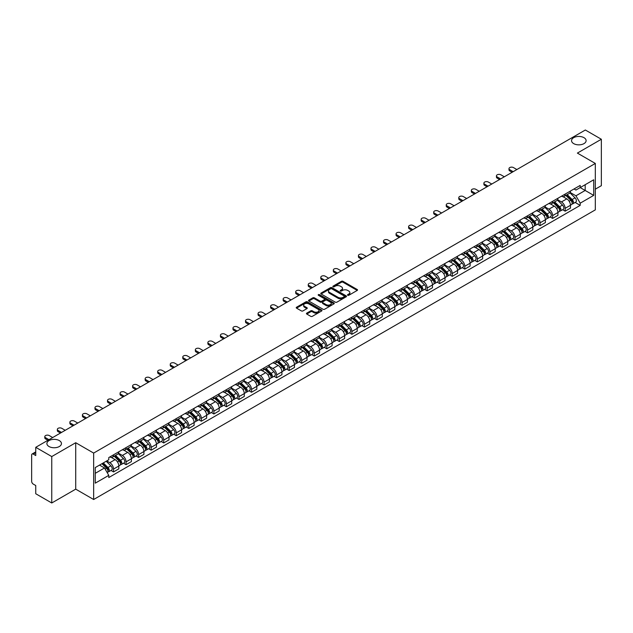 <?xml version="1.0" encoding="UTF-8"?>
<svg xmlns="http://www.w3.org/2000/svg" width="633" height="633" viewBox="0 0 633 633"><rect width="100%" height="100%" fill="white"/><g stroke="black" fill="none" stroke-linecap="round" stroke-linejoin="round"><path stroke-width="0.95" d="M347.723 295.271A0.783 0.451 0 0 0 348.83 295.271L357.218 290.428A1.116 0.641 0 0 0 357.542 289.969A1.116 0.641 0 0 0 357.218 289.518L343.007 281.313A1.116 0.641 0 0 0 341.432 281.313L333.045 286.156A0.783 0.451 0 0 0 334.145 286.796L335.237 286.171A3.569 2.065 0 0 1 340.285 286.171L341.472 286.852A3.569 2.065 0 0 1 342.516 288.308A3.569 2.065 0 0 1 341.472 289.772L340.388 290.397A0.783 0.451 0 0 0 341.488 291.03L342.572 290.405A3.569 2.065 0 0 1 347.628 290.405L348.815 291.093A3.569 2.065 0 0 1 349.859 292.549A3.569 2.065 0 0 1 348.815 294.005L347.723 294.63A0.783 0.451 0 0 0 347.723 295.271L347.723 294.63M59.312 440.584A7.279 4.202 0 0 0 51.384 439.674A7.279 4.202 0 0 0 46.889 443.559A7.279 4.202 0 0 0 49.018 446.526A7.279 4.202 0 0 0 56.954 447.436A7.279 4.202 0 0 0 61.448 443.559A7.279 4.202 0 0 0 59.312 440.584M583.982 137.67A7.279 4.202 0 0 0 576.046 136.76A7.279 4.202 0 0 0 571.552 140.645A7.279 4.202 0 0 0 573.688 143.62A7.279 4.202 0 0 0 581.616 144.53A7.279 4.202 0 0 0 586.111 140.645A7.279 4.202 0 0 0 583.982 137.67M306.776 313.121A1.116 0.641 0 0 0 306.451 313.58A1.116 0.641 0 0 0 306.776 314.039L310.763 316.342A1.116 0.641 0 0 0 312.338 316.342L321.659 310.961A1.116 0.641 0 0 0 321.983 310.502A1.116 0.641 0 0 0 321.659 310.051L307.448 301.846A1.116 0.641 0 0 0 305.866 301.846L296.553 307.227A1.116 0.641 0 0 0 296.228 307.678A1.116 0.641 0 0 0 296.553 308.136L301.371 310.914A1.116 0.641 0 0 0 302.946 310.914L306.934 308.611A1.116 0.641 0 0 0 307.258 308.16A1.116 0.641 0 0 0 306.934 307.701L304.544 306.325A2.983 1.725 0 0 1 303.674 305.106A2.983 1.725 0 0 1 305.517 303.508A2.983 1.725 0 0 1 308.769 303.887L318.122 309.284A2.983 1.725 0 0 1 319 310.502A2.983 1.725 0 0 1 317.157 312.101A2.983 1.725 0 0 1 313.905 311.721L312.338 310.827A1.116 0.641 0 0 0 310.763 310.827L306.776 313.121L306.776 314.039M93.652 453.078L75.723 442.72L51.756 456.559L35.749 447.317L585.343 130.01L601.35 139.252L577.383 153.091L595.321 163.441L93.652 453.078L93.652 499.508L595.321 209.871L595.321 163.441M335.316 302.163A1.116 0.641 0 0 0 336.891 302.163L346.204 296.79A1.116 0.641 0 0 0 346.536 296.331A1.116 0.641 0 0 0 346.204 295.872L332.001 287.675A1.116 0.641 0 0 0 330.418 287.675L321.105 293.047A1.116 0.641 0 0 0 320.781 293.506A1.116 0.641 0 0 0 321.105 293.957L335.316 302.163M318.692 295.437A0.783 0.451 0 0 1 319.483 295.548L319.483 294.622L333.931 302.962A1.116 0.641 0 0 1 334.256 303.421A1.116 0.641 0 0 1 333.931 303.872L324.618 309.252A1.116 0.641 0 0 1 323.036 309.252L308.833 301.047L308.833 300.137A1.116 0.641 0 0 0 308.5 300.596A1.116 0.641 0 0 0 308.833 301.047M308.833 300.137L312.813 297.834A1.116 0.641 0 0 1 314.395 297.834L320.156 301.166A1.116 0.641 0 0 0 321.738 301.166L324.381 299.638A1.116 0.641 0 0 0 324.705 299.18A1.116 0.641 0 0 0 324.381 298.721L318.383 295.263A0.783 0.451 0 0 1 319.483 294.622M51.756 456.559L51.756 502.99L35.749 493.748L35.749 485.527L33.256 484.095A2.271 1.313 -120 0 1 31.65 481.302L31.65 455.024A2.271 1.313 -120 0 1 32.125 453.988L35.749 451.891M595.321 189.164L601.35 185.683L601.35 139.252M51.756 502.99L75.723 489.151L93.652 499.508M35.749 447.317L35.749 455.538L33.256 454.098A2.271 1.313 -120 0 0 32.125 453.988M565.158 194.086A5.23 3.023 60 0 1 564.074 196.436L569.384 193.374A5.23 3.023 -120 0 0 570.468 191.024M557.626 199.719L561.463 201.935A5.23 3.023 60 0 1 565.158 208.344L570.468 205.274A5.23 3.023 -120 0 0 566.772 198.865L562.966 196.673M570.468 205.274L570.468 208.107L565.158 211.169L562.618 209.705M564.074 196.436A5.23 3.023 60 0 1 561.503 196.198M565.158 208.344L565.158 211.169M552.617 201.326A5.23 3.023 60 0 1 551.533 203.676L556.842 200.614A5.23 3.023 -120 0 0 557.926 198.264M550.069 216.945L552.617 218.417L557.926 215.355L557.926 212.522A5.23 3.023 -120 0 0 554.223 206.113L550.425 203.921M551.533 203.676A5.23 3.023 60 0 1 548.953 203.438M545.084 206.959L548.914 209.175A5.23 3.023 60 0 1 552.617 215.584L552.617 218.417M540.068 208.574A5.23 3.023 60 0 1 538.984 210.924L544.293 207.853A5.23 3.023 -120 0 0 545.377 205.511M537.528 224.193L540.068 225.657L545.377 222.594L545.377 219.762A5.23 3.023 -120 0 0 541.674 213.353L537.876 211.161M538.984 210.924A5.23 3.023 60 0 1 536.412 210.686M532.535 214.207L536.373 216.423A5.23 3.023 60 0 1 540.068 222.824L540.068 225.657M527.526 215.813A5.23 3.023 60 0 1 526.442 218.163L531.752 215.101A5.23 3.023 -120 0 0 532.828 212.751M524.979 231.433L527.526 232.904L532.828 229.834L532.828 227.002A5.23 3.023 -120 0 0 529.133 220.601L525.335 218.401M526.442 218.163A5.23 3.023 60 0 1 523.863 217.926M519.994 221.447L523.823 223.663A5.23 3.023 60 0 1 527.526 230.072L527.526 232.904M514.977 223.061A5.23 3.023 60 0 1 513.893 225.403L519.202 222.341A5.23 3.023 -120 0 0 520.286 219.991M512.437 238.673L514.977 240.144L520.286 237.082L520.286 234.25A5.23 3.023 -120 0 0 516.583 227.84L512.785 225.649M513.893 225.403A5.23 3.023 60 0 1 511.322 225.174M507.444 228.695L511.282 230.903A5.23 3.023 60 0 1 514.977 237.312L514.977 240.144M502.436 230.301A5.23 3.023 60 0 1 501.352 232.651L506.653 229.589A5.23 3.023 -120 0 0 507.737 227.239M499.888 245.921L502.436 247.392L507.737 244.322L507.737 241.489A5.23 3.023 -120 0 0 504.042 235.08L500.244 232.889M501.352 232.651A5.23 3.023 60 0 1 498.772 232.414M494.903 235.935L498.733 238.15A5.23 3.023 60 0 1 502.436 244.56L502.436 247.392M489.887 237.541A5.23 3.023 60 0 1 488.803 239.891L494.112 236.829A5.23 3.023 -120 0 0 495.196 234.479M487.339 253.16L489.887 254.632L495.196 251.57L495.196 248.737A5.23 3.023 -120 0 0 491.493 242.328L487.695 240.136M488.803 239.891A5.23 3.023 60 0 1 486.231 239.654M482.354 243.175L486.191 245.39A5.23 3.023 60 0 1 489.887 251.799L489.887 254.632M477.337 244.789A5.23 3.023 60 0 1 476.261 247.139L481.563 244.069A5.23 3.023 -120 0 0 482.647 241.727M474.797 260.408L477.337 261.872L482.647 258.81L482.647 255.977A5.23 3.023 -120 0 0 478.952 249.568L475.154 247.376M476.261 247.139A5.23 3.023 60 0 1 473.682 246.902M469.805 250.423L473.642 252.638A5.23 3.023 60 0 1 477.337 259.039L477.337 261.872M464.796 252.029A5.23 3.023 60 0 1 463.712 254.379L469.021 251.317A5.23 3.023 -120 0 0 470.105 248.967M462.248 267.648L464.796 269.12L470.105 266.05L470.105 263.217A5.23 3.023 -120 0 0 466.402 256.816L462.604 254.624M463.712 254.379A5.23 3.023 60 0 1 461.14 254.142M457.263 257.663L461.093 259.878A5.23 3.023 60 0 1 464.796 266.287L464.796 269.12M452.247 259.277A5.23 3.023 60 0 1 451.163 261.627L456.472 258.557A5.23 3.023 -120 0 0 457.556 256.207M449.707 274.888L452.247 276.36L457.556 273.298L457.556 270.465A5.23 3.023 -120 0 0 453.861 264.056L450.063 261.864M451.163 261.627A5.23 3.023 60 0 1 448.591 261.389M444.714 264.911L448.552 267.118A5.23 3.023 60 0 1 452.247 273.527L452.247 276.36M439.706 266.517A5.23 3.023 60 0 1 438.622 268.867L443.931 265.805A5.23 3.023 -120 0 0 445.015 263.455M437.158 282.136L439.706 283.608L445.015 280.538L445.015 277.705A5.23 3.023 -120 0 0 441.312 271.304L437.514 269.104M438.622 268.867A5.23 3.023 60 0 1 436.042 268.629M432.173 272.15L436.002 274.366A5.23 3.023 60 0 1 439.706 280.775L439.706 283.608M427.156 273.765A5.23 3.023 60 0 1 426.072 276.107L431.382 273.045A5.23 3.023 -120 0 0 432.466 270.695M424.616 289.376L427.156 290.848L432.466 287.786L432.466 284.953A5.23 3.023 -120 0 0 428.77 278.544L424.965 276.352M426.072 276.107A5.23 3.023 60 0 1 423.501 275.869M419.624 279.39L423.461 281.606A5.23 3.023 60 0 1 427.156 288.015L427.156 290.848M414.615 281.005A5.23 3.023 60 0 1 413.531 283.355L418.84 280.284A5.23 3.023 -120 0 0 419.924 277.942M412.067 296.624L414.615 298.088L419.924 295.025L419.924 292.193A5.23 3.023 -120 0 0 416.221 285.784L412.423 283.592M413.531 283.355A5.23 3.023 60 0 1 410.952 283.117M407.082 286.638L410.912 288.854A5.23 3.023 60 0 1 414.615 295.255L414.615 298.088M402.066 288.244A5.23 3.023 60 0 1 400.982 290.594L406.291 287.532A5.23 3.023 -120 0 0 407.375 285.182M399.526 303.864L402.066 305.335L407.375 302.265L407.375 299.441A5.23 3.023 -120 0 0 403.68 293.032L399.874 290.84M400.982 290.594A5.23 3.023 60 0 1 398.41 290.357M394.533 293.878L398.371 296.094A5.23 3.023 60 0 1 402.066 302.503L402.066 305.335M389.524 295.492A5.23 3.023 60 0 1 388.44 297.842L393.75 294.772A5.23 3.023 -120 0 0 394.826 292.422M386.977 311.104L389.524 312.575L394.826 309.513L394.826 306.681A5.23 3.023 -120 0 0 391.131 300.271L387.333 298.08M388.44 297.842A5.23 3.023 60 0 1 385.861 297.605M381.992 301.126L385.821 303.334A5.23 3.023 60 0 1 389.524 309.743L389.524 312.575M376.975 302.732A5.23 3.023 60 0 1 375.891 305.082L381.201 302.02A5.23 3.023 -120 0 0 382.285 299.67M374.435 318.352L376.975 319.823L382.285 316.753L382.285 313.921A5.23 3.023 -120 0 0 378.581 307.519L374.783 305.32M375.891 305.082A5.23 3.023 60 0 1 373.32 304.845M369.443 308.366L373.28 310.581A5.23 3.023 60 0 1 376.975 316.991L376.975 319.823M364.434 309.98A5.23 3.023 60 0 1 363.35 312.322L368.651 309.26A5.23 3.023 -120 0 0 369.735 306.91M361.886 325.591L364.434 327.063L369.735 324.001L369.735 321.168A5.23 3.023 -120 0 0 366.04 314.759L362.242 312.567M363.35 312.322A5.23 3.023 60 0 1 360.77 312.093M356.901 315.614L360.731 317.821A5.23 3.023 60 0 1 364.434 324.231L364.434 327.063M351.885 317.22A5.23 3.023 60 0 1 350.801 319.57L356.11 316.5A5.23 3.023 -120 0 0 357.194 314.158M349.337 332.839L351.885 334.303L357.194 331.241L357.194 328.408A5.23 3.023 -120 0 0 353.491 321.999L349.693 319.807M350.801 319.57A5.23 3.023 60 0 1 348.229 319.333M344.352 322.854L348.19 325.069A5.23 3.023 60 0 1 351.885 331.47L351.885 334.303M339.335 324.46A5.23 3.023 60 0 1 338.259 326.81L343.561 323.748A5.23 3.023 -120 0 0 344.645 321.398M336.796 340.079L339.343 341.551L344.645 338.489L344.645 335.656A5.23 3.023 -120 0 0 340.95 329.247L337.152 327.055M338.259 326.81A5.23 3.023 60 0 1 335.68 326.573M331.803 330.094L335.64 332.309A5.23 3.023 60 0 1 339.343 338.718L339.343 341.551M326.794 331.708A5.23 3.023 60 0 1 325.71 334.058L331.019 330.988A5.23 3.023 -120 0 0 332.103 328.638M324.246 347.327L326.794 348.791L332.103 345.729L332.103 342.896A5.23 3.023 -120 0 0 328.4 336.487L324.602 334.295M325.71 334.058A5.23 3.023 60 0 1 323.139 333.82M319.261 337.342L323.091 339.549A5.23 3.023 60 0 1 326.794 345.958L326.794 348.791M314.245 338.948A5.23 3.023 60 0 1 313.161 341.298L318.47 338.236A5.23 3.023 -120 0 0 319.554 335.886M311.705 354.567L314.245 356.039L319.554 352.969L319.554 350.136A5.23 3.023 -120 0 0 315.859 343.735L312.061 341.535M313.161 341.298A5.23 3.023 60 0 1 310.589 341.06M306.712 344.581L310.55 346.797A5.23 3.023 60 0 1 314.245 353.206L314.245 356.039M301.704 346.196A5.23 3.023 60 0 1 300.62 348.538L305.929 345.476A5.23 3.023 -120 0 0 307.013 343.126M299.156 361.807L301.704 363.279L307.013 360.217L307.013 357.384A5.23 3.023 -120 0 0 303.31 350.975L299.512 348.783M300.62 348.538A5.23 3.023 60 0 1 298.04 348.308M294.171 351.829L298.001 354.037A5.23 3.023 60 0 1 301.704 360.446L301.704 363.279M289.154 353.436A5.23 3.023 60 0 1 288.07 355.786L293.38 352.716A5.23 3.023 -120 0 0 294.464 350.373M286.614 369.055L289.154 370.519L294.464 367.457L294.464 364.624A5.23 3.023 -120 0 0 290.769 358.215L286.963 356.023M288.07 355.786A5.23 3.023 60 0 1 285.499 355.548M281.622 359.069L285.459 361.285A5.23 3.023 60 0 1 289.154 367.686L289.154 370.519M276.613 360.675A5.23 3.023 60 0 1 275.529 363.026L280.838 359.963A5.23 3.023 -120 0 0 281.922 357.613M274.065 376.295L276.613 377.766L281.922 374.704L281.922 371.872A5.23 3.023 -120 0 0 278.219 365.463L274.421 363.271M275.529 363.026A5.23 3.023 60 0 1 272.95 362.788M269.08 366.309L272.91 368.525A5.23 3.023 60 0 1 276.613 374.934L276.613 377.766M264.064 367.923A5.23 3.023 60 0 1 262.98 370.273L268.289 367.203A5.23 3.023 -120 0 0 269.373 364.861M261.524 383.543L264.064 385.006L269.373 381.944L269.373 379.112A5.23 3.023 -120 0 0 265.678 372.702L261.872 370.511M262.98 370.273A5.23 3.023 60 0 1 260.408 370.036M256.531 373.557L260.369 375.765A5.23 3.023 60 0 1 264.064 382.174L264.064 385.006M251.523 375.163A5.23 3.023 60 0 1 250.439 377.513L255.748 374.451A5.23 3.023 -120 0 0 256.824 372.101M248.975 390.783L251.523 392.254L256.824 389.184L256.824 386.352A5.23 3.023 -120 0 0 253.129 379.95L249.331 377.751M250.439 377.513A5.23 3.023 60 0 1 247.859 377.276M243.99 380.797L247.82 383.012A5.23 3.023 60 0 1 251.523 389.422L251.523 392.254M238.973 382.411A5.23 3.023 60 0 1 237.889 384.753L243.199 381.691A5.23 3.023 -120 0 0 244.283 379.341M236.433 398.022L238.973 399.494L244.283 396.432L244.283 393.599A5.23 3.023 -120 0 0 240.58 387.19L236.782 384.999M237.889 384.753A5.23 3.023 60 0 1 235.318 384.524M231.441 388.045L235.278 390.252A5.23 3.023 60 0 1 238.973 396.662L238.973 399.494M226.432 389.651A5.23 3.023 60 0 1 225.348 392.001L230.649 388.939A5.23 3.023 -120 0 0 231.733 386.589M223.884 405.27L226.432 406.734L231.733 403.672L231.733 400.839A5.23 3.023 -120 0 0 228.038 394.43L224.24 392.238M225.348 392.001A5.23 3.023 60 0 1 222.769 391.764M218.899 395.285L222.729 397.5A5.23 3.023 60 0 1 226.432 403.901L226.432 406.734M213.883 396.891A5.23 3.023 60 0 1 212.799 399.241L218.108 396.179A5.23 3.023 -120 0 0 219.192 393.829M211.335 412.51L213.883 413.982L219.192 410.92L219.192 408.087A5.23 3.023 -120 0 0 215.489 401.678L211.691 399.486M212.799 399.241A5.23 3.023 60 0 1 210.227 399.004M206.35 402.525L210.188 404.74A5.23 3.023 60 0 1 213.883 411.149L213.883 413.982M201.334 404.139A5.23 3.023 60 0 1 200.257 406.489L205.559 403.419A5.23 3.023 -120 0 0 206.643 401.077M198.794 419.758L201.341 421.222L206.643 418.16L206.643 415.327A5.23 3.023 -120 0 0 202.948 408.918L199.15 406.726M200.257 406.489A5.23 3.023 60 0 1 197.678 406.251M193.801 409.773L197.638 411.988A5.23 3.023 60 0 1 201.341 418.389L201.341 421.222M188.792 411.379A5.23 3.023 60 0 1 187.708 413.729L193.018 410.667A5.23 3.023 -120 0 0 194.102 408.317M186.244 426.998L188.792 428.47L194.102 425.4L194.102 422.567A5.23 3.023 -120 0 0 190.398 416.166L186.6 413.966M187.708 413.729A5.23 3.023 60 0 1 185.137 413.491M181.26 417.012L185.089 419.228A5.23 3.023 60 0 1 188.792 425.637L188.792 428.47M176.243 418.627A5.23 3.023 60 0 1 175.159 420.969L180.468 417.907A5.23 3.023 -120 0 0 181.552 415.557M173.703 434.238L176.243 435.71L181.552 432.648L181.552 429.815A5.23 3.023 -120 0 0 177.857 423.406L174.059 421.214M175.159 420.969A5.23 3.023 60 0 1 172.587 420.739M168.71 424.26L172.548 426.468A5.23 3.023 60 0 1 176.243 432.877L176.243 435.71M163.702 425.867A5.23 3.023 60 0 1 162.618 428.217L167.927 425.154A5.23 3.023 -120 0 0 169.011 422.804M161.154 441.486L163.702 442.95L169.011 439.888L169.011 437.055A5.23 3.023 -120 0 0 165.308 430.646L161.51 428.454M162.618 428.217A5.23 3.023 60 0 1 160.038 427.979M156.169 431.5L159.999 433.716A5.23 3.023 60 0 1 163.702 440.125L163.702 442.95M151.152 433.107A5.23 3.023 60 0 1 150.068 435.457L155.378 432.394A5.23 3.023 -120 0 0 156.462 430.044M148.613 448.726L151.152 450.198L156.462 447.135L156.462 444.303A5.23 3.023 -120 0 0 152.767 437.894L148.961 435.702M150.068 435.457A5.23 3.023 60 0 1 147.497 435.219M143.62 438.74L147.457 440.956A5.23 3.023 60 0 1 151.152 447.365L151.152 450.198M138.611 440.354A5.23 3.023 60 0 1 137.527 442.704L142.836 439.634A5.23 3.023 -120 0 0 143.92 437.292M136.063 455.974L138.611 457.437L143.92 454.375L143.92 451.543A5.23 3.023 -120 0 0 140.217 445.134L136.419 442.942M137.527 442.704A5.23 3.023 60 0 1 134.948 442.467M131.078 445.988L134.908 448.204A5.23 3.023 60 0 1 138.611 454.605L138.611 457.437M126.062 447.594A5.23 3.023 60 0 1 124.978 449.944L130.287 446.882A5.23 3.023 -120 0 0 131.371 444.532M123.522 463.214L126.062 464.685L131.371 461.615L131.371 458.783A5.23 3.023 -120 0 0 127.676 452.381L123.87 450.182M124.978 449.944A5.23 3.023 60 0 1 122.406 449.707M118.529 453.228L122.367 455.444A5.23 3.023 60 0 1 126.062 461.853L126.062 464.685M113.521 454.842A5.23 3.023 60 0 1 112.437 457.184L117.746 454.122A5.23 3.023 -120 0 0 118.822 451.772M110.973 470.454L113.521 471.925L118.83 468.863L118.83 466.03A5.23 3.023 -120 0 0 115.127 459.621L111.329 457.43M112.437 457.184A5.23 3.023 60 0 1 109.857 456.955M106.763 460.919L109.818 462.683A5.23 3.023 60 0 1 113.521 469.093L113.521 471.925M574.044 188.958L575.935 190.05L593.707 179.788L585.185 184.709L585.185 190.462L575.935 195.803L570.175 192.479M95.267 473.318L104.508 467.977L108.773 475.359L95.267 483.161L95.267 467.558L108.773 459.764L108.773 457.58L580.2 185.406L580.2 187.59L593.707 195.383L580.2 203.185L575.935 195.803M593.707 179.788L593.707 195.383M108.773 475.359L108.773 477.543L580.2 205.369L580.2 203.185M75.723 442.72L75.723 489.151M104.508 467.977L99.523 465.097M575.16 202.457L580.2 205.369M348.039 295.382L348.815 294.938A3.569 2.065 0 0 0 349.859 293.475L349.859 292.549M342.516 288.308L342.516 289.241A3.569 2.065 0 0 1 341.472 290.697L340.696 291.14M357.218 289.518L357.218 290.428L343.007 282.239A1.116 0.641 0 0 0 341.432 282.239L333.354 286.907M346.188 296.798L332.001 288.601A1.116 0.641 0 0 0 330.418 288.601L321.121 293.973M344.233 296.648A0.783 0.451 0 0 0 344.233 296.015L331.763 288.814A0.783 0.451 0 0 0 330.655 288.814L329.508 289.471A3.569 2.065 0 0 0 328.464 290.927A3.569 2.065 0 0 0 329.508 292.391L338.038 297.312A3.569 2.065 0 0 0 343.086 297.312L344.233 296.648L344.233 297.581A0.783 0.451 0 0 0 344.463 297.257L344.463 296.331M328.464 290.927L328.464 291.86A3.569 2.065 0 0 0 329.508 293.316L329.508 292.391M344.233 297.581L343.086 298.238A3.569 2.065 0 0 1 338.038 298.238L329.508 293.316M308.841 301.055L312.813 298.76L312.813 297.834M324.705 299.18L324.705 300.105A1.116 0.641 0 0 1 324.381 300.564L321.738 302.091A1.116 0.641 0 0 1 320.156 302.091L314.395 298.76A1.116 0.641 0 0 0 312.813 298.76M319.483 295.548L333.915 303.88M326.137 304.615A2.983 1.725 0 0 0 329.389 304.987A2.983 1.725 0 0 0 331.233 303.397A2.983 1.725 0 0 0 330.363 302.178L327.063 300.271A1.116 0.641 0 0 0 325.489 300.271L322.838 301.799A1.116 0.641 0 0 0 322.514 302.257A1.116 0.641 0 0 0 322.838 302.709L326.137 304.615L326.137 305.541A2.983 1.725 0 0 0 329.389 305.913A2.983 1.725 0 0 0 331.233 304.323L331.233 303.397M322.514 302.257L322.514 303.183A1.116 0.641 0 0 0 322.838 303.642L322.838 302.709M326.137 305.541L322.838 303.642M319 310.502L319 311.436A2.983 1.725 0 0 1 317.157 313.026A2.983 1.725 0 0 1 313.905 312.655L312.338 311.752A1.116 0.641 0 0 0 310.763 311.752L306.791 314.047M303.674 305.106L303.674 306.032A2.983 1.725 0 0 0 304.544 307.25L304.544 306.325M306.934 307.701L306.934 308.611L304.544 307.25M321.659 310.051L321.659 310.961L307.448 302.772A1.116 0.641 0 0 0 305.866 302.772L296.568 308.144L296.553 307.227M565.839 195.423L570.776 200.297A2.841 1.638 60 0 1 571.528 204.554L570.468 205.171M566.82 196.388L568.917 197.599M516.868 169.549L513.45 167.571A2.619 1.511 -0 0 0 510.602 167.247A2.619 1.511 -0 0 0 508.987 168.639A2.619 1.511 -0 0 0 509.747 169.707L513.165 171.685M566.385 195.106L571.797 200.439A1.361 0.791 60 0 1 572.153 202.489A1.361 0.791 60 0 1 572.034 202.536M567.2 194.632L572.145 199.506A2.841 1.638 60 0 1 572.897 203.771A2.841 1.638 60 0 1 572.034 203.858M569.969 192.828L575.041 197.836A2.841 1.638 60 0 1 575.793 202.093L572.897 203.771M512.121 172.287L509.747 170.918A2.619 1.511 180 0 1 508.987 169.85L508.987 168.639M553.289 202.663L558.235 207.537A2.841 1.638 60 0 1 558.986 211.802L557.918 212.411M554.279 203.636L556.367 204.847M504.319 176.789L500.901 174.819A2.619 1.511 -0 0 0 498.052 174.486A2.619 1.511 -0 0 0 496.438 175.887A2.619 1.511 -0 0 0 497.206 176.955L500.624 178.925M553.835 202.346L559.248 207.687A1.361 0.791 60 0 1 559.612 209.729A1.361 0.791 60 0 1 559.485 209.784M554.658 201.872L559.596 206.746A2.841 1.638 60 0 1 560.347 211.011A2.841 1.638 60 0 1 559.493 211.106M557.42 200.075L562.492 205.076A2.841 1.638 60 0 1 563.243 209.341L560.347 211.011M499.579 179.527L497.206 178.158A2.619 1.511 180 0 1 496.438 177.09L496.438 175.887M540.748 209.903L545.686 214.785A2.841 1.638 60 0 1 546.437 219.042L545.377 219.659M541.729 210.876L543.826 212.087M491.778 184.037L488.36 182.059A2.619 1.511 -0 0 0 485.511 181.734A2.619 1.511 -0 0 0 483.897 183.127A2.619 1.511 -0 0 0 484.656 184.195L488.075 186.173M541.294 209.586L546.706 214.927A1.361 0.791 60 0 1 547.062 216.977A1.361 0.791 60 0 1 546.944 217.024M542.109 209.119L547.054 213.994A2.841 1.638 60 0 1 547.806 218.258A2.841 1.638 60 0 1 546.944 218.345M544.878 207.315L549.95 212.324A2.841 1.638 60 0 1 550.702 216.581L547.806 218.258M487.03 186.775L484.656 185.406A2.619 1.511 180 0 1 483.897 184.338L483.897 183.127M528.199 217.151L533.144 222.025A2.841 1.638 60 0 1 533.888 226.29L532.828 226.899M529.188 218.124L531.277 219.334M479.228 191.277L475.81 189.307A2.619 1.511 -0 0 0 472.962 188.974A2.619 1.511 -0 0 0 471.348 190.375A2.619 1.511 -0 0 0 472.115 191.443L475.533 193.413M528.745 216.834L534.157 222.175A1.361 0.791 60 0 1 534.521 224.217A1.361 0.791 60 0 1 534.394 224.264M529.568 216.359L534.505 221.234A2.841 1.638 60 0 1 535.257 225.498A2.841 1.638 60 0 1 534.402 225.585M532.329 214.563L537.401 219.564A2.841 1.638 60 0 1 538.153 223.829L535.257 225.498M474.489 194.014L472.115 192.646A2.619 1.511 180 0 1 471.348 191.577L471.348 190.375M515.65 224.391L520.595 229.265A2.841 1.638 60 0 1 521.347 233.53L520.286 234.147M516.639 225.364L518.736 226.574M466.687 198.517L463.269 196.547A2.619 1.511 -0 0 0 460.42 196.222A2.619 1.511 -0 0 0 458.798 197.615A2.619 1.511 -0 0 0 459.566 198.683L462.984 200.653M516.204 224.074L521.616 229.415A1.361 0.791 60 0 1 521.972 231.464A1.361 0.791 60 0 1 521.853 231.512M517.019 223.599L521.964 228.481A2.841 1.638 60 0 1 522.716 232.738A2.841 1.638 60 0 1 521.853 232.833M519.788 221.803L524.86 226.804A2.841 1.638 60 0 1 525.612 231.069L522.716 232.738M461.94 201.262L459.566 199.893A2.619 1.511 180 0 1 458.798 198.825L458.798 197.615M503.108 231.638L508.054 236.513A2.841 1.638 60 0 1 508.797 240.777L507.737 241.387M504.09 232.604L506.186 233.814M454.138 205.765L450.72 203.786A2.619 1.511 -0 0 0 447.871 203.462A2.619 1.511 -0 0 0 446.257 204.855A2.619 1.511 -0 0 0 447.025 205.923L450.443 207.901M503.654 231.322L509.067 236.655A1.361 0.791 60 0 1 509.43 238.704A1.361 0.791 60 0 1 509.304 238.752M504.477 230.847L509.415 235.721A2.841 1.638 60 0 1 510.166 239.986A2.841 1.638 60 0 1 509.312 240.073M507.239 229.043L512.311 234.052A2.841 1.638 60 0 1 513.062 238.317L510.166 239.986M449.398 208.502L447.025 207.133A2.619 1.511 180 0 1 446.257 206.065L446.257 204.855M490.559 238.878L495.504 243.752A2.841 1.638 60 0 1 496.256 248.017L495.196 248.627M491.548 239.852L493.645 241.062M441.597 213.005L438.178 211.034A2.619 1.511 -0 0 0 435.322 210.71A2.619 1.511 -0 0 0 433.708 212.102A2.619 1.511 -0 0 0 434.475 213.171L437.894 215.141M491.113 238.562L496.525 243.903A1.361 0.791 60 0 1 496.881 245.944A1.361 0.791 60 0 1 496.755 246M491.928 238.087L496.873 242.961A2.841 1.638 60 0 1 497.625 247.226A2.841 1.638 60 0 1 496.763 247.321M494.697 236.291L499.769 241.292A2.841 1.638 60 0 1 500.513 245.557L497.625 247.226M436.849 215.742L434.475 214.373A2.619 1.511 180 0 1 433.708 213.305L433.708 212.102M478.018 246.118L482.955 251A2.841 1.638 60 0 1 483.707 255.257L482.647 255.874M478.999 247.092L481.096 248.302M429.047 220.252L425.629 218.274A2.619 1.511 -0 0 0 422.781 217.95A2.619 1.511 -0 0 0 421.167 219.342A2.619 1.511 -0 0 0 421.934 220.411L425.352 222.389M478.564 245.802L483.976 251.143A1.361 0.791 60 0 1 484.34 253.192A1.361 0.791 60 0 1 484.213 253.24M479.387 245.335L484.324 250.209A2.841 1.638 60 0 1 485.076 254.474A2.841 1.638 60 0 1 484.213 254.561M482.148 243.531L487.22 248.54A2.841 1.638 60 0 1 487.972 252.796L485.076 254.474M424.3 222.99L421.934 221.621A2.619 1.511 180 0 1 421.167 220.553L421.167 219.342M465.469 253.366L470.414 258.24A2.841 1.638 60 0 1 471.166 262.505L470.105 263.114M466.458 254.339L468.555 255.55M416.506 227.492L413.088 225.522A2.619 1.511 -0 0 0 410.231 225.19A2.619 1.511 -0 0 0 408.617 226.59A2.619 1.511 -0 0 0 409.385 227.658L412.803 229.629M466.023 253.05L471.435 258.391A1.361 0.791 60 0 1 471.791 260.432A1.361 0.791 60 0 1 471.664 260.479M466.837 252.575L471.783 257.449A2.841 1.638 60 0 1 472.527 261.714A2.841 1.638 60 0 1 471.672 261.809M469.607 250.779L474.679 255.779A2.841 1.638 60 0 1 475.423 260.044L472.527 261.714M411.759 230.23L409.385 228.861A2.619 1.511 180 0 1 408.617 227.793L408.617 226.59M452.927 260.606L457.865 265.48A2.841 1.638 60 0 1 458.616 269.745L457.556 270.362M453.908 261.579L456.005 262.79M403.957 234.732L400.539 232.762A2.619 1.511 -0 0 0 397.69 232.438A2.619 1.511 -0 0 0 396.076 233.83A2.619 1.511 -0 0 0 396.844 234.898L400.254 236.869M453.473 260.29L458.885 265.631A1.361 0.791 60 0 1 459.249 267.68A1.361 0.791 60 0 1 459.123 267.727M454.296 259.815L459.234 264.697A2.841 1.638 60 0 1 459.985 268.954A2.841 1.638 60 0 1 459.123 269.049M457.058 258.019L462.13 263.019A2.841 1.638 60 0 1 462.881 267.284L459.985 268.954M399.209 237.478L396.844 236.109A2.619 1.511 180 0 1 396.076 235.041L396.076 233.83M440.378 267.854L445.323 272.728A2.841 1.638 60 0 1 446.075 276.993L445.015 277.602M441.367 268.819L443.464 270.03M391.408 241.98L387.997 240.01A2.619 1.511 -0 0 0 385.141 239.678A2.619 1.511 -0 0 0 383.527 241.07A2.619 1.511 -0 0 0 384.294 242.138L387.712 244.116M440.924 267.537L446.336 272.87A1.361 0.791 60 0 1 446.7 274.92A1.361 0.791 60 0 1 446.574 274.967M441.747 267.063L446.692 271.937A2.841 1.638 60 0 1 447.436 276.202A2.841 1.638 60 0 1 446.582 276.289M444.516 265.259L449.58 270.267A2.841 1.638 60 0 1 450.332 274.532L447.436 276.202M386.668 244.718L384.294 243.349A2.619 1.511 180 0 1 383.527 242.281L383.527 241.07M427.837 275.094L432.774 279.968A2.841 1.638 60 0 1 433.526 284.233L432.466 284.842M428.818 276.067L430.915 277.278M378.866 249.22L375.448 247.25A2.619 1.511 -0 0 0 372.6 246.925A2.619 1.511 -0 0 0 370.985 248.318A2.619 1.511 -0 0 0 371.745 249.386L375.163 251.356M428.383 274.777L433.795 280.118A1.361 0.791 60 0 1 434.151 282.16A1.361 0.791 60 0 1 434.032 282.215M429.198 274.303L434.143 279.177A2.841 1.638 60 0 1 434.895 283.442A2.841 1.638 60 0 1 434.032 283.537M431.967 272.506L437.039 277.507A2.841 1.638 60 0 1 437.791 281.772L434.895 283.442M374.119 251.958L371.745 250.589A2.619 1.511 180 0 1 370.985 249.521L370.985 248.318M415.288 282.334L420.233 287.216A2.841 1.638 60 0 1 420.985 291.473L419.916 292.09M416.277 283.307L418.366 284.518M366.317 256.468L362.899 254.49A2.619 1.511 -0 0 0 360.05 254.165A2.619 1.511 -0 0 0 358.436 255.558A2.619 1.511 -0 0 0 359.204 256.626L362.622 258.604M415.834 282.017L421.246 287.358A1.361 0.791 60 0 1 421.61 289.408A1.361 0.791 60 0 1 421.483 289.455M416.656 281.55L421.602 286.425A2.841 1.638 60 0 1 422.346 290.689A2.841 1.638 60 0 1 421.491 290.776M419.418 279.746L424.49 284.755A2.841 1.638 60 0 1 425.241 289.012L422.346 290.689M361.578 259.206L359.204 257.837A2.619 1.511 180 0 1 358.436 256.769L358.436 255.558M402.746 289.582L407.684 294.456A2.841 1.638 60 0 1 408.435 298.721L407.375 299.33M403.727 290.555L405.824 291.766M353.776 263.708L350.358 261.738A2.619 1.511 -0 0 0 347.509 261.405A2.619 1.511 -0 0 0 345.895 262.806A2.619 1.511 -0 0 0 346.655 263.874L350.073 265.844M403.292 289.265L408.704 294.606A1.361 0.791 60 0 1 409.06 296.648A1.361 0.791 60 0 1 408.942 296.695M404.107 288.79L409.053 293.665A2.841 1.638 60 0 1 409.804 297.929A2.841 1.638 60 0 1 408.942 298.024M406.877 286.994L411.948 291.995A2.841 1.638 60 0 1 412.7 296.26L409.804 297.929M349.028 266.446L346.655 265.077A2.619 1.511 180 0 1 345.895 264.008L345.895 262.806M390.197 296.822L395.142 301.696A2.841 1.638 60 0 1 395.886 305.961L394.826 306.578M391.186 297.795L393.275 299.005M341.227 270.948L337.808 268.978A2.619 1.511 -0 0 0 334.96 268.653A2.619 1.511 -0 0 0 333.346 270.046A2.619 1.511 -0 0 0 334.113 271.114L337.531 273.084M390.743 296.505L396.155 301.846A1.361 0.791 60 0 1 396.519 303.895A1.361 0.791 60 0 1 396.393 303.943M391.566 296.03L396.503 300.912A2.841 1.638 60 0 1 397.255 305.169A2.841 1.638 60 0 1 396.4 305.264M394.327 294.234L399.399 299.235A2.841 1.638 60 0 1 400.151 303.5L397.255 305.169M336.487 273.693L334.113 272.325A2.619 1.511 180 0 1 333.346 271.256L333.346 270.046M377.648 304.069L382.593 308.944A2.841 1.638 60 0 1 383.345 313.208L382.285 313.818M378.637 305.043L380.734 306.245M328.685 278.196L325.267 276.225A2.619 1.511 -0 0 0 322.419 275.893A2.619 1.511 -0 0 0 320.796 277.294A2.619 1.511 -0 0 0 321.564 278.354L324.982 280.332M378.202 303.753L383.614 309.086A1.361 0.791 60 0 1 383.97 311.135A1.361 0.791 60 0 1 383.851 311.183M379.017 303.278L383.962 308.152A2.841 1.638 60 0 1 384.714 312.417A2.841 1.638 60 0 1 383.851 312.504M381.786 301.474L386.858 306.483A2.841 1.638 60 0 1 387.61 310.748L384.714 312.417M323.938 280.933L321.564 279.564A2.619 1.511 180 0 1 320.796 278.496L320.796 277.294M365.106 311.309L370.052 316.184A2.841 1.638 60 0 1 370.796 320.448L369.735 321.058M366.088 312.283L368.184 313.493M316.136 285.436L312.718 283.465A2.619 1.511 -0 0 0 309.869 283.141A2.619 1.511 -0 0 0 308.255 284.534A2.619 1.511 -0 0 0 309.023 285.602L312.441 287.572M365.652 310.993L371.065 316.334A1.361 0.791 60 0 1 371.429 318.375A1.361 0.791 60 0 1 371.302 318.431M366.475 310.518L371.413 315.392A2.841 1.638 60 0 1 372.164 319.657A2.841 1.638 60 0 1 371.31 319.752M369.237 308.722L374.309 313.723A2.841 1.638 60 0 1 375.06 317.988L372.164 319.657M311.396 288.181L309.023 286.804A2.619 1.511 180 0 1 308.255 285.736L308.255 284.534M352.557 318.549L357.503 323.431A2.841 1.638 60 0 1 358.254 327.688L357.194 328.305M353.546 319.523L355.643 320.733M303.595 292.683L300.177 290.705A2.619 1.511 -0 0 0 297.32 290.381A2.619 1.511 -0 0 0 295.706 291.773A2.619 1.511 -0 0 0 296.473 292.842L299.892 294.82M353.111 318.233L358.523 323.574A1.361 0.791 60 0 1 358.879 325.623A1.361 0.791 60 0 1 358.753 325.671M353.926 317.766L358.871 322.64A2.841 1.638 60 0 1 359.623 326.905A2.841 1.638 60 0 1 358.761 326.992M356.696 315.962L361.767 320.971A2.841 1.638 60 0 1 362.511 325.227L359.623 326.905M298.847 295.421L296.473 294.052A2.619 1.511 180 0 1 295.706 292.984L295.706 291.773M340.016 325.797L344.953 330.671A2.841 1.638 60 0 1 345.705 334.936L344.645 335.545M340.997 326.77L343.094 327.981M291.045 299.923L287.627 297.953A2.619 1.511 -0 0 0 284.779 297.621A2.619 1.511 -0 0 0 283.165 299.021A2.619 1.511 -0 0 0 283.932 300.089L287.35 302.06M340.562 325.481L345.974 330.822A1.361 0.791 60 0 1 346.338 332.863A1.361 0.791 60 0 1 346.211 332.911M341.385 325.006L346.322 329.88A2.841 1.638 60 0 1 347.074 334.145A2.841 1.638 60 0 1 346.219 334.24M344.146 323.21L349.218 328.211A2.841 1.638 60 0 1 349.97 332.475L347.074 334.145M286.298 302.661L283.932 301.292A2.619 1.511 180 0 1 283.165 300.224L283.165 299.021M327.467 333.037L332.412 337.911A2.841 1.638 60 0 1 333.164 342.176L332.103 342.793M328.456 334.01L330.553 335.221M278.504 307.171L275.086 305.193A2.619 1.511 -0 0 0 272.23 304.869A2.619 1.511 -0 0 0 270.615 306.261A2.619 1.511 -0 0 0 271.383 307.329L274.801 309.3M328.021 332.721L333.433 338.062A1.361 0.791 60 0 1 333.789 340.111A1.361 0.791 60 0 1 333.662 340.158M328.836 332.246L333.781 337.128A2.841 1.638 60 0 1 334.525 341.385A2.841 1.638 60 0 1 333.67 341.48M331.605 330.45L336.677 335.45A2.841 1.638 60 0 1 337.421 339.715L334.525 341.385M273.757 309.909L271.383 308.54A2.619 1.511 180 0 1 270.615 307.472L270.615 306.261M314.925 340.285L319.863 345.159A2.841 1.638 60 0 1 320.615 349.424L319.554 350.033M315.907 341.258L318.003 342.461M265.955 314.411L262.537 312.441A2.619 1.511 -0 0 0 259.688 312.109A2.619 1.511 -0 0 0 258.074 313.509A2.619 1.511 -0 0 0 258.842 314.569L262.26 316.547M315.471 339.968L320.884 345.301A1.361 0.791 60 0 1 321.248 347.351A1.361 0.791 60 0 1 321.121 347.398M316.294 339.494L321.232 344.368A2.841 1.638 60 0 1 321.983 348.633A2.841 1.638 60 0 1 321.121 348.72M319.056 337.698L324.128 342.698A2.841 1.638 60 0 1 324.879 346.963L321.983 348.633M261.207 317.149L258.842 315.78A2.619 1.511 180 0 1 258.074 314.712L258.074 313.509M302.376 347.525L307.321 352.399A2.841 1.638 60 0 1 308.073 356.664L307.013 357.273M303.365 348.498L305.462 349.709M253.406 321.651L249.995 319.681A2.619 1.511 -0 0 0 247.139 319.356A2.619 1.511 -0 0 0 245.525 320.749A2.619 1.511 -0 0 0 246.292 321.817L249.711 323.787M302.922 347.208L308.334 352.549A1.361 0.791 60 0 1 308.698 354.591A1.361 0.791 60 0 1 308.572 354.646M303.745 346.734L308.69 351.616A2.841 1.638 60 0 1 309.434 355.873A2.841 1.638 60 0 1 308.58 355.968M306.514 344.938L311.578 349.938A2.841 1.638 60 0 1 312.33 354.203L309.434 355.873M248.666 324.397L246.292 323.02A2.619 1.511 180 0 1 245.525 321.96L245.525 320.749M289.835 354.765L294.772 359.647A2.841 1.638 60 0 1 295.524 363.904L294.464 364.521M290.816 355.738L292.913 356.949M240.864 328.899L237.446 326.921A2.619 1.511 -0 0 0 234.598 326.596A2.619 1.511 -0 0 0 232.984 327.989A2.619 1.511 -0 0 0 233.751 329.057L237.161 331.035M290.381 354.448L295.793 359.789A1.361 0.791 60 0 1 296.149 361.839A1.361 0.791 60 0 1 296.03 361.886M291.196 353.982L296.141 358.856A2.841 1.638 60 0 1 296.893 363.12A2.841 1.638 60 0 1 296.03 363.207M293.965 352.177L299.037 357.186A2.841 1.638 60 0 1 299.789 361.443L296.893 363.12M236.117 331.637L233.751 330.268A2.619 1.511 180 0 1 232.984 329.2L232.984 327.989M277.286 362.013L282.231 366.887A2.841 1.638 60 0 1 282.983 371.152L281.914 371.761M278.275 362.986L280.364 364.197M228.315 336.139L224.897 334.169A2.619 1.511 -0 0 0 222.048 333.836A2.619 1.511 -0 0 0 220.434 335.237A2.619 1.511 -0 0 0 221.202 336.305L224.62 338.275M277.832 361.696L283.244 367.037A1.361 0.791 60 0 1 283.608 369.079A1.361 0.791 60 0 1 283.481 369.126M278.655 361.221L283.6 366.096A2.841 1.638 60 0 1 284.344 370.36A2.841 1.638 60 0 1 283.489 370.455M281.416 359.425L286.488 364.426A2.841 1.638 60 0 1 287.24 368.691L284.344 370.36M223.576 338.877L221.202 337.508A2.619 1.511 180 0 1 220.434 336.44L220.434 335.237M264.744 369.253L269.682 374.127A2.841 1.638 60 0 1 270.433 378.392L269.373 379.009M265.725 370.226L267.822 371.436M215.774 343.387L212.356 341.409A2.619 1.511 -0 0 0 209.507 341.084A2.619 1.511 -0 0 0 207.893 342.477A2.619 1.511 -0 0 0 208.653 343.545L212.071 345.515M265.29 368.936L270.702 374.277A1.361 0.791 60 0 1 271.059 376.326A1.361 0.791 60 0 1 270.94 376.374M266.105 368.469L271.051 373.343A2.841 1.638 60 0 1 271.802 377.6A2.841 1.638 60 0 1 270.94 377.695M268.875 366.665L273.947 371.666A2.841 1.638 60 0 1 274.698 375.931L271.802 377.6M211.026 346.124L208.653 344.756A2.619 1.511 180 0 1 207.893 343.687L207.893 342.477M252.195 376.5L257.14 381.375A2.841 1.638 60 0 1 257.884 385.639L256.824 386.249M253.184 377.474L255.273 378.676M203.225 350.627L199.806 348.656A2.619 1.511 -0 0 0 196.958 348.324A2.619 1.511 -0 0 0 195.344 349.725A2.619 1.511 -0 0 0 196.111 350.793L199.53 352.763M252.741 376.184L258.153 381.517A1.361 0.791 60 0 1 258.517 383.566A1.361 0.791 60 0 1 258.391 383.614M253.564 375.709L258.501 380.583A2.841 1.638 60 0 1 259.253 384.848A2.841 1.638 60 0 1 258.399 384.935M256.325 373.913L261.397 378.914A2.841 1.638 60 0 1 262.149 383.179L259.253 384.848M198.485 353.364L196.111 351.995A2.619 1.511 180 0 1 195.344 350.927L195.344 349.725M239.646 383.74L244.591 388.615A2.841 1.638 60 0 1 245.343 392.879L244.283 393.489M240.635 384.714L242.732 385.924M190.683 357.867L187.265 355.896A2.619 1.511 -0 0 0 184.417 355.572A2.619 1.511 -0 0 0 182.795 356.965A2.619 1.511 -0 0 0 183.562 358.033L186.98 360.003M240.2 383.424L245.612 388.765A1.361 0.791 60 0 1 245.968 390.806A1.361 0.791 60 0 1 245.849 390.862M241.015 382.949L245.96 387.831A2.841 1.638 60 0 1 246.712 392.088A2.841 1.638 60 0 1 245.849 392.183M243.784 381.153L248.856 386.154A2.841 1.638 60 0 1 249.608 390.419L246.712 392.088M185.936 360.612L183.562 359.243A2.619 1.511 180 0 1 182.795 358.175L182.795 356.965M227.105 390.98L232.05 395.862A2.841 1.638 60 0 1 232.794 400.119L231.733 400.736M228.094 391.954L230.183 393.164M178.134 365.114L174.716 363.136A2.619 1.511 -0 0 0 171.867 362.812A2.619 1.511 -0 0 0 170.253 364.204A2.619 1.511 -0 0 0 171.021 365.273L174.439 367.251M227.651 390.664L233.063 396.005A1.361 0.791 60 0 1 233.427 398.054A1.361 0.791 60 0 1 233.3 398.102M228.473 390.197L233.411 395.071A2.841 1.638 60 0 1 234.163 399.336A2.841 1.638 60 0 1 233.308 399.423M231.235 388.393L236.307 393.402A2.841 1.638 60 0 1 237.059 397.659L234.163 399.336M173.395 367.852L171.021 366.483A2.619 1.511 180 0 1 170.253 365.415L170.253 364.204M214.555 398.228L219.501 403.102A2.841 1.638 60 0 1 220.252 407.367L219.192 407.976M215.544 399.201L217.641 400.412M165.593 372.354L162.175 370.384A2.619 1.511 -0 0 0 159.318 370.052A2.619 1.511 -0 0 0 157.704 371.452A2.619 1.511 -0 0 0 158.472 372.521L161.89 374.491M215.109 397.912L220.521 403.253A1.361 0.791 60 0 1 220.877 405.294A1.361 0.791 60 0 1 220.751 405.349M215.924 397.437L220.87 402.311A2.841 1.638 60 0 1 221.621 406.576A2.841 1.638 60 0 1 220.759 406.671M218.694 395.641L223.766 400.642A2.841 1.638 60 0 1 224.509 404.906L221.621 406.576M160.845 375.092L158.472 373.723A2.619 1.511 180 0 1 157.704 372.655L157.704 371.452M202.014 405.468L206.951 410.35A2.841 1.638 60 0 1 207.703 414.607L206.643 415.224M202.995 406.441L205.092 407.652M153.044 379.602L149.625 377.624A2.619 1.511 -0 0 0 146.777 377.3A2.619 1.511 -0 0 0 145.163 378.692A2.619 1.511 -0 0 0 145.93 379.76L149.348 381.739M202.56 405.152L207.972 410.493A1.361 0.791 60 0 1 208.336 412.542A1.361 0.791 60 0 1 208.21 412.589M203.383 404.685L208.32 409.559A2.841 1.638 60 0 1 209.072 413.824A2.841 1.638 60 0 1 208.217 413.911M206.144 402.881L211.216 407.889A2.841 1.638 60 0 1 211.968 412.146L209.072 413.824M148.296 382.34L145.93 380.971A2.619 1.511 180 0 1 145.163 379.903L145.163 378.692M189.465 412.716L194.41 417.59A2.841 1.638 60 0 1 195.162 421.855L194.102 422.464M190.454 413.689L192.551 414.892M140.502 386.842L137.084 384.872A2.619 1.511 -0 0 0 134.228 384.54A2.619 1.511 -0 0 0 132.613 385.94A2.619 1.511 -0 0 0 133.381 387.008L136.799 388.978M190.019 412.4L195.431 417.733A1.361 0.791 60 0 1 195.787 419.782A1.361 0.791 60 0 1 195.66 419.829M190.834 411.925L195.779 416.799A2.841 1.638 60 0 1 196.523 421.064A2.841 1.638 60 0 1 195.668 421.151M193.603 410.129L198.675 415.129A2.841 1.638 60 0 1 199.419 419.394L196.523 421.064M135.755 389.58L133.381 388.211A2.619 1.511 180 0 1 132.613 387.143L132.613 385.94M176.923 419.956L181.861 424.83A2.841 1.638 60 0 1 182.613 429.095L181.552 429.704M177.905 420.929L180.001 422.14M127.953 394.082L124.535 392.112A2.619 1.511 -0 0 0 121.686 391.787A2.619 1.511 -0 0 0 120.072 393.18A2.619 1.511 -0 0 0 120.84 394.248L124.258 396.218M177.469 419.639L182.882 424.98A1.361 0.791 60 0 1 183.246 427.022A1.361 0.791 60 0 1 183.119 427.077M178.292 419.165L183.23 424.047A2.841 1.638 60 0 1 183.981 428.304A2.841 1.638 60 0 1 183.119 428.399M181.054 417.369L186.126 422.369A2.841 1.638 60 0 1 186.877 426.634L183.981 428.304M123.206 396.828L120.84 395.459A2.619 1.511 180 0 1 120.072 394.391L120.072 393.18M164.374 427.204L169.32 432.078A2.841 1.638 60 0 1 170.071 436.335L169.011 436.952M165.363 428.169L167.46 429.38M115.404 401.33L111.994 399.352A2.619 1.511 -0 0 0 109.137 399.027A2.619 1.511 -0 0 0 107.523 400.42A2.619 1.511 -0 0 0 108.29 401.488L111.709 403.466M164.92 426.887L170.332 432.22A1.361 0.791 60 0 1 170.696 434.27A1.361 0.791 60 0 1 170.57 434.317M165.743 426.413L170.688 431.287A2.841 1.638 60 0 1 171.432 435.551A2.841 1.638 60 0 1 170.578 435.639M168.513 424.608L173.577 429.617A2.841 1.638 60 0 1 174.328 433.874L171.432 435.551M110.664 404.068L108.29 402.699A2.619 1.511 180 0 1 107.523 401.631L107.523 400.42M151.833 434.444L156.77 439.318A2.841 1.638 60 0 1 157.522 443.583L156.462 444.192M152.814 435.417L154.911 436.628M102.862 408.57L99.444 406.6A2.619 1.511 -0 0 0 96.596 406.267A2.619 1.511 -0 0 0 94.982 407.668A2.619 1.511 -0 0 0 95.749 408.736L99.159 410.706M152.379 434.127L157.791 439.468A1.361 0.791 60 0 1 158.147 441.51A1.361 0.791 60 0 1 158.028 441.565M153.194 433.652L158.139 438.527A2.841 1.638 60 0 1 158.891 442.791A2.841 1.638 60 0 1 158.028 442.886M155.963 431.856L161.035 436.857A2.841 1.638 60 0 1 161.787 441.122L158.891 442.791M98.115 411.308L95.749 409.939A2.619 1.511 180 0 1 94.982 408.871L94.982 407.668M139.284 441.684L144.229 446.566A2.841 1.638 60 0 1 144.981 450.823L143.913 451.44M140.273 442.657L142.362 443.868M90.313 415.818L86.895 413.84A2.619 1.511 -0 0 0 84.047 413.515A2.619 1.511 -0 0 0 82.432 414.908A2.619 1.511 -0 0 0 83.2 415.976L86.618 417.954M139.83 441.367L145.242 446.708A1.361 0.791 60 0 1 145.606 448.757A1.361 0.791 60 0 1 145.479 448.805M140.653 440.9L145.598 445.774A2.841 1.638 60 0 1 146.342 450.039A2.841 1.638 60 0 1 145.487 450.126M143.414 439.096L148.486 444.105A2.841 1.638 60 0 1 149.238 448.362L146.342 450.039M85.574 418.555L83.2 417.187A2.619 1.511 180 0 1 82.432 416.118L82.432 414.908M126.742 448.932L131.68 453.806A2.841 1.638 60 0 1 132.432 458.07L131.371 458.68M127.724 449.905L129.82 451.115M77.772 423.058L74.354 421.087A2.619 1.511 -0 0 0 71.505 420.755A2.619 1.511 -0 0 0 69.891 422.156A2.619 1.511 -0 0 0 70.651 423.224L74.069 425.194M127.288 448.615L132.701 453.956A1.361 0.791 60 0 1 133.057 455.997A1.361 0.791 60 0 1 132.938 456.045M128.103 448.14L133.049 453.014A2.841 1.638 60 0 1 133.8 457.279A2.841 1.638 60 0 1 132.938 457.366M130.873 446.344L135.945 451.345A2.841 1.638 60 0 1 136.696 455.61L133.8 457.279M73.024 425.795L70.651 424.426A2.619 1.511 180 0 1 69.891 423.358L69.891 422.156M114.193 456.171L119.139 461.046A2.841 1.638 60 0 1 119.882 465.31L118.822 465.928M115.182 457.145L117.271 458.355M65.223 430.298L61.805 428.327A2.619 1.511 -0 0 0 58.956 428.003A2.619 1.511 -0 0 0 57.342 429.396A2.619 1.511 -0 0 0 58.109 430.464L61.528 432.434M114.739 455.855L120.151 461.196A1.361 0.791 60 0 1 120.515 463.245A1.361 0.791 60 0 1 120.389 463.293M115.562 455.38L120.499 460.262A2.841 1.638 60 0 1 121.251 464.519A2.841 1.638 60 0 1 120.397 464.614M118.324 453.584L123.395 458.585A2.841 1.638 60 0 1 124.147 462.85L121.251 464.519M60.483 433.043L58.109 431.674A2.619 1.511 180 0 1 57.342 430.606L57.342 429.396M101.945 463.704L106.589 468.293A2.841 1.638 60 0 1 107.341 472.558L107.199 472.637M102.633 464.385L104.73 465.595M52.681 437.545L49.263 435.567A2.619 1.511 -0 0 0 46.415 435.243A2.619 1.511 -0 0 0 44.793 436.635A2.619 1.511 -0 0 0 45.56 437.704L48.978 439.682M102.491 463.388L107.61 468.436A1.361 0.791 60 0 1 107.966 470.485A1.361 0.791 60 0 1 107.847 470.533M103.306 462.913L107.958 467.502A2.841 1.638 60 0 1 108.71 471.767A2.841 1.638 60 0 1 107.847 471.854M106.202 461.243L110.854 465.833A2.841 1.638 60 0 1 111.606 470.097L108.71 471.767M47.934 440.283L45.56 438.914A2.619 1.511 180 0 1 44.793 437.846L44.793 436.635M126.062 461.853L131.371 458.783M138.611 454.605L143.92 451.543M151.152 447.365L156.462 444.303M163.702 440.125L169.011 437.055M176.243 432.877L181.552 429.815M188.792 425.637L194.102 422.567M201.341 418.389L206.643 415.327M213.883 411.149L219.192 408.087M226.432 403.901L231.733 400.839M238.973 396.662L244.283 393.599M251.523 389.422L256.824 386.352M264.064 382.174L269.373 379.112M276.613 374.934L281.922 371.872M289.154 367.686L294.464 364.624M301.704 360.446L307.013 357.384M314.245 353.206L319.554 350.136M326.794 345.958L332.103 342.896M339.343 338.718L344.645 335.656M351.885 331.47L357.194 328.408M364.434 324.231L369.735 321.168M376.975 316.991L382.285 313.921M389.524 309.743L394.826 306.681M402.066 302.503L407.375 299.441M414.615 295.255L419.924 292.193M427.156 288.015L432.466 284.953M439.706 280.775L445.015 277.705M452.247 273.527L457.556 270.465M464.796 266.287L470.105 263.217M477.337 259.039L482.647 255.977M489.887 251.799L495.196 248.737M502.436 244.56L507.737 241.489M514.977 237.312L520.286 234.25M527.526 230.072L532.828 227.002M540.068 222.824L545.377 219.762M552.617 215.584L557.926 212.522M113.521 469.093L118.83 466.03M109.818 462.683L115.127 459.621M122.367 455.444L127.676 452.381M134.908 448.204L140.217 445.134M147.457 440.956L152.767 437.894M159.999 433.716L165.308 430.646M172.548 426.468L177.857 423.406M185.089 419.228L190.398 416.166M197.638 411.988L202.948 408.918M210.188 404.74L215.489 401.678M222.729 397.5L228.038 394.43M235.278 390.252L240.58 387.19M247.82 383.012L253.129 379.95M260.369 375.765L265.678 372.702M272.91 368.525L278.219 365.463M285.459 361.285L290.769 358.215M298.001 354.037L303.31 350.975M310.55 346.797L315.859 343.735M323.091 339.549L328.4 336.487M335.64 332.309L340.95 329.247M348.19 325.069L353.491 321.999M360.731 317.821L366.04 314.759M373.28 310.581L378.581 307.519M385.821 303.334L391.131 300.271M398.371 296.094L403.68 293.032M410.912 288.854L416.221 285.784M423.461 281.606L428.77 278.544M436.002 274.366L441.312 271.304M448.552 267.118L453.861 264.056M461.093 259.878L466.402 256.816M473.642 252.638L478.952 249.568M486.191 245.39L491.493 242.328M498.733 238.15L504.042 235.08M511.282 230.903L516.583 227.84M523.823 223.663L529.133 220.601M536.373 216.423L541.674 213.353M548.914 209.175L554.223 206.113M561.463 201.935L566.772 198.865M35.749 452.658L33.256 454.098M348.815 294.938L348.815 294.005M340.388 291.03L340.388 290.397M341.472 290.697L341.472 289.772M333.045 286.796L333.045 286.156M341.432 282.239L341.432 281.313M343.007 282.239L343.007 281.313M321.105 293.957L321.105 293.047M330.418 288.601L330.418 287.675M332.001 288.601L332.001 287.675M346.204 296.79L346.204 295.872M338.038 298.238L338.038 297.312M343.086 298.238L343.086 297.312M314.395 298.76L314.395 297.834M320.156 302.091L320.156 301.166M321.738 302.091L321.738 301.166M324.381 300.564L324.381 299.638M333.931 303.872L333.931 302.962M310.763 311.752L310.763 310.827M312.338 311.752L312.338 310.827M313.905 312.655L313.905 311.721M305.866 302.772L305.866 301.846M307.448 302.772L307.448 301.846M570.776 200.297L569.146 201.239M572.438 201.864L571.923 202.156M575.041 197.836L572.145 199.506M509.747 170.918L509.747 169.707M558.235 207.537L556.597 208.479M559.896 209.104L559.382 209.404M562.492 205.076L559.596 206.746M497.206 178.158L497.206 176.955M545.686 214.785L544.056 215.726M547.347 216.351L546.833 216.644M549.95 212.324L547.054 213.994M484.656 185.406L484.656 184.195M533.144 222.025L531.506 222.966M534.798 223.591L534.292 223.892M537.401 219.564L534.505 221.234M472.115 192.646L472.115 191.443M520.595 229.265L518.965 230.214M522.257 230.839L521.742 231.132M524.86 226.804L521.964 228.481M459.566 199.893L459.566 198.683M508.054 236.513L506.416 237.454M509.707 238.079L509.201 238.372M512.311 234.052L509.415 235.721M447.025 207.133L447.025 205.923M495.504 243.752L493.875 244.694M497.166 245.319L496.652 245.62M499.769 241.292L496.873 242.961M434.475 214.373L434.475 213.171M482.955 251L481.325 251.942M484.617 252.567L484.11 252.86M487.22 248.54L484.324 250.209M421.934 221.621L421.934 220.411M470.414 258.24L468.784 259.182M472.076 259.807L471.561 260.108M474.679 255.779L471.783 257.449M409.385 228.861L409.385 227.658M457.865 265.48L456.235 266.43M459.526 267.055L459.012 267.348M462.13 263.019L459.234 264.697M396.844 236.109L396.844 234.898M445.323 272.728L443.686 273.67M446.985 274.295L446.471 274.587M449.58 270.267L446.692 271.937M384.294 243.349L384.294 242.138M432.774 279.968L431.144 280.91M434.436 281.535L433.921 281.835M437.039 277.507L434.143 279.177M371.745 250.589L371.745 249.386M420.233 287.216L418.595 288.157M421.895 288.783L421.38 289.075M424.49 284.755L421.602 286.425M359.204 257.837L359.204 256.626M407.684 294.456L406.054 295.397M409.345 296.022L408.831 296.323M411.948 291.995L409.053 293.665M346.655 265.077L346.655 263.874M395.142 301.696L393.504 302.645M396.804 303.27L396.29 303.563M399.399 299.235L396.503 300.912M334.113 272.325L334.113 271.114M382.593 308.944L380.963 309.885M384.255 310.51L383.74 310.803M386.858 306.483L383.962 308.152M321.564 279.564L321.564 278.354M370.052 316.184L368.414 317.125M371.706 317.75L371.199 318.051M374.309 313.723L371.413 315.392M309.023 286.804L309.023 285.602M357.503 323.431L355.873 324.373M359.164 324.998L358.65 325.291M361.767 320.971L358.871 322.64M296.473 294.052L296.473 292.842M344.953 330.671L343.323 331.613M346.615 332.238L346.109 332.539M349.218 328.211L346.322 329.88M283.932 301.292L283.932 300.089M332.412 337.911L330.782 338.861M334.074 339.486L333.559 339.779M336.677 335.45L333.781 337.128M271.383 308.54L271.383 307.329M319.863 345.159L318.233 346.101M321.524 346.726L321.01 347.019M324.128 342.698L321.232 344.368M258.842 315.78L258.842 314.569M307.321 352.399L305.684 353.341M308.983 353.966L308.469 354.266M311.578 349.938L308.69 351.616M246.292 323.02L246.292 321.817M294.772 359.647L293.142 360.588M296.434 361.214L295.92 361.506M299.037 357.186L296.141 358.856M233.751 330.268L233.751 329.057M282.231 366.887L280.593 367.828M283.893 368.453L283.378 368.754M286.488 364.426L283.6 366.096M221.202 337.508L221.202 336.305M269.682 374.127L268.052 375.076M271.343 375.701L270.829 375.994M273.947 371.666L271.051 373.343M208.653 344.756L208.653 343.545M257.14 381.375L255.503 382.316M258.802 382.941L258.288 383.234M261.397 378.914L258.501 380.583M196.111 351.995L196.111 350.793M244.591 388.615L242.961 389.556M246.253 390.189L245.739 390.482M248.856 386.154L245.96 387.831M183.562 359.243L183.562 358.033M232.05 395.862L230.412 396.804M233.704 397.429L233.197 397.722M236.307 393.402L233.411 395.071M171.021 366.483L171.021 365.273M219.501 403.102L217.871 404.044M221.162 404.669L220.648 404.97M223.766 400.642L220.87 402.311M158.472 373.723L158.472 372.521M206.951 410.35L205.321 411.292M208.613 411.917L208.107 412.21M211.216 407.889L208.32 409.559M145.93 380.971L145.93 379.76M194.41 417.59L192.78 418.532M196.072 419.157L195.557 419.457M198.675 415.129L195.779 416.799M133.381 388.211L133.381 387.008M181.861 424.83L180.231 425.772M183.523 426.405L183.008 426.697M186.126 422.369L183.23 424.047M120.84 395.459L120.84 394.248M169.32 432.078L167.682 433.019M170.981 433.645L170.467 433.937M173.577 429.617L170.688 431.287M108.29 402.699L108.29 401.488M156.77 439.318L155.14 440.259M158.432 440.885L157.918 441.185M161.035 436.857L158.139 438.527M95.749 409.939L95.749 408.736M144.229 446.566L142.591 447.507M145.891 448.132L145.376 448.425M148.486 444.105L145.598 445.774M83.2 417.187L83.2 415.976M131.68 453.806L130.05 454.747M133.341 455.372L132.827 455.673M135.945 451.345L133.049 453.014M70.651 424.426L70.651 423.224M119.139 461.046L117.501 461.995M120.8 462.62L120.286 462.913M123.395 458.585L120.499 460.262M58.109 431.674L58.109 430.464M106.589 468.293L105.165 469.116M108.251 469.86L107.737 470.153M110.854 465.833L107.958 467.502M45.56 438.914L45.56 437.704"/></g></svg>
